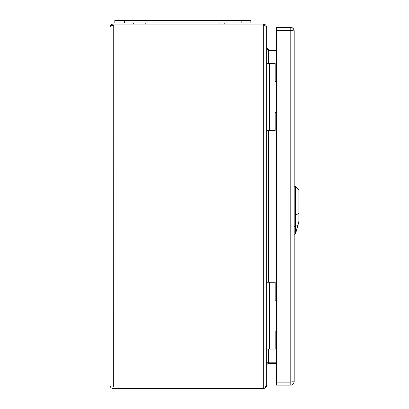 <?xml version="1.0" encoding="UTF-8"?>
<svg xmlns="http://www.w3.org/2000/svg" width="409" height="409" viewBox="0 0 409 409"><rect width="100%" height="100%" fill="white"/><g stroke="black" fill="none" stroke-linecap="round" stroke-linejoin="round"><path stroke-width="0.61" d="M292.732 381.745L290.789 382.113L290.789 385.15C292.696 385.022 293.831 383.893 294.189 381.745C293.647 384.123 292.512 385.252 290.789 385.15L276.576 385.15L276.576 27.495L290.789 27.495C292.512 27.388 293.647 28.523 294.189 30.9L294.189 381.745L292.287 381.98M293.846 29.407L294.189 30.9L290.789 30.532L290.789 27.495L292.905 28.236C293.606 28.783 294.035 29.668 294.189 30.9L294.183 30.706M293.841 383.243L293.703 383.499M293.391 383.933L293.095 384.245M292.997 384.332L292.711 384.552M276.576 112.414L275.175 112.414L275.175 130.394L269.705 130.394L275.175 130.394L275.175 112.414L276.576 112.414M276.576 81.555L275.175 81.555L275.175 63.579L275.175 81.555L276.576 81.555M266.668 63.579L269.102 63.579L269.102 130.394L269.096 63.579L275.175 63.579L266.668 63.579L266.668 130.394L269.705 130.394L266.668 130.394M276.576 331.086L275.175 331.086L275.175 349.066L269.705 349.066L275.175 349.066L275.175 331.086L276.576 331.086M276.576 300.232L275.175 300.232L275.175 282.251L275.175 300.232L276.576 300.232M266.668 282.251L269.102 282.251L269.102 349.066L269.096 282.251L275.175 282.251L266.668 282.251L266.668 349.066L269.705 349.066L266.668 349.066M232.046 22.878L232.046 23.001A3.645 3.645 0 0 1 231.877 24.095A3.645 3.645 0 0 0 232.046 23.001L133.641 23.001A3.645 3.645 0 0 0 133.809 24.095A3.645 3.645 0 0 1 133.641 23.001L133.641 22.878M224.756 23.001A3.645 3.645 0 0 0 224.924 24.095M241.157 20.45L114.811 20.45L114.811 22.878L250.875 22.878L250.875 20.45L241.157 20.45L241.157 22.878M113.237 387.088L110.563 387.088A3.4 3.4 0 0 0 113.354 388.55L263.268 388.55C265.329 388.346 266.464 387.211 266.668 385.15L266.668 27.5C266.464 25.435 265.329 24.3 263.268 24.095L113.354 24.095A3.4 3.4 0 0 0 110.563 25.552L113.354 25.552L110.563 25.557L109.949 27.495L109.949 385.15L110.563 387.093L263.406 387.088M263.268 388.55L263.268 387.088C265.329 386.97 266.464 386.321 266.668 385.145L266.668 365.59C266.786 364.409 267.435 363.765 268.611 363.647L276.576 363.647M268.503 362.19L276.576 362.19L268.611 362.185C267.435 362.389 266.786 363.524 266.668 365.585M276.576 48.998L268.611 48.998C267.435 48.881 266.786 48.231 266.668 47.055C266.786 49.121 267.435 50.256 268.611 50.46L276.576 50.46L268.503 50.455M263.406 25.557L263.268 25.557C265.329 25.675 266.464 26.319 266.668 27.5L266.668 47.055M263.268 24.095L263.268 387.088L113.354 387.088L113.237 25.557M110.563 387.088L109.949 385.15M109.949 27.495L110.563 25.552M298.872 221.387L298.872 189.761L299.051 221.203A0.608 0.261 180 0 1 298.872 221.387L297.762 225.354L299.025 221.366A0.608 0.608 0 0 0 299.051 221.203M295.727 233.14L297.916 225.328L295.727 233.14L295.165 233.549L295.574 233.381L297.762 225.354L295.574 226.3L295.727 233.14C295.456 234.112 295.456 234.112 295.727 233.14L295.165 233.549C294.894 234.567 294.894 234.567 295.165 233.549L295.165 226.376L295.574 226.3L295.574 214.919L295.165 214.996L295.165 186.284L295.165 214.991M299.051 206.356L299.051 195.875M297.977 225.103L298.744 222.373M298.095 224.689L298.207 224.29M276.576 382.113L290.789 382.113L290.789 30.532L276.576 30.532M269.705 130.394L269.705 63.579L269.7 130.394M269.705 349.066L269.705 282.251L269.7 349.066M145.788 22.878L145.788 24.095M219.894 22.878L219.894 24.095M124.53 20.45L124.53 22.878M268.611 363.647L268.611 349.066M268.611 282.251L268.611 130.394M268.611 63.579L268.611 48.998M299.051 213.304A0.608 0.261 180 0 1 298.872 213.488L295.574 214.919L295.574 186.463L295.574 214.914M294.189 226.392L295.165 226.376L295.165 214.996L294.189 215.006M294.189 234.342L295.523 233.871M294.189 186.248L295.574 186.463L298.872 189.761"/></g></svg>
